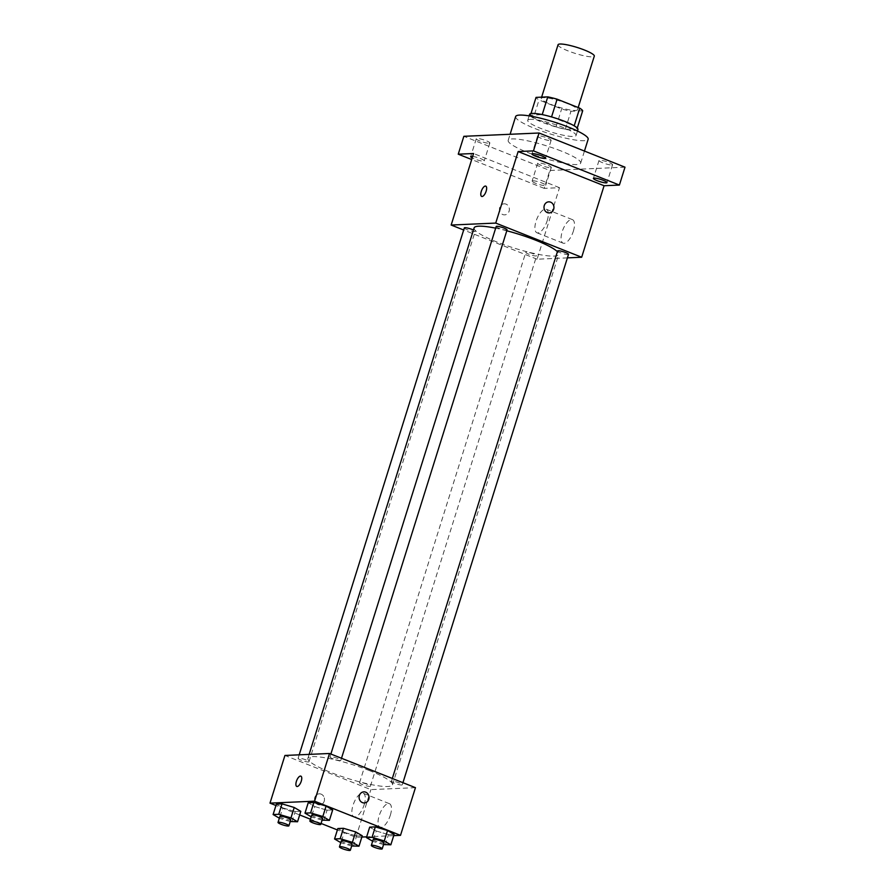 <?xml version="1.0" encoding="UTF-8"?>
<svg xmlns="http://www.w3.org/2000/svg" width="895" height="895" viewBox="0 0 895 895"><rect width="100%" height="100%" fill="white"/><g stroke="black" fill="none" stroke-linecap="round" stroke-linejoin="round"><path stroke-width="0.67" stroke-dasharray="4.47 3.36" d="M558.055 44.75A18.996 3.132 -162.6 0 0 575.239 53.42A18.996 3.132 -162.6 0 0 594.302 56.116M567.732 103.697A18.996 3.132 -162.6 0 0 541.24 98.383A18.996 3.132 -162.6 0 0 558.435 107.053A18.996 3.132 -162.6 0 0 577.499 109.749A18.996 3.132 -162.6 0 0 567.732 103.697M582.69 110.756L570.965 111.271A24.523 4.039 -162.6 0 1 561.624 108.966L539.014 99.971A24.523 4.039 -162.6 0 1 536.049 97.387M530.992 113.542L530.444 115.265L542.225 114.594M551.555 116.921L574.198 125.815M551.521 117.055A24.523 4.039 -162.6 0 0 542.18 114.75M530.444 115.265A24.523 4.039 -162.6 0 0 533.409 117.849L539.014 99.971M574.12 126.05A24.523 4.039 -162.6 0 1 577.085 128.634L565.36 129.148A24.523 4.039 -162.6 0 1 556.019 126.844L533.409 117.849M577.935 129.518A25.328 4.173 17.4 0 1 552.517 125.926A25.328 4.173 17.4 0 1 529.594 114.37M530.411 119.359A25.328 4.173 -162.6 0 0 527.726 120.333A25.328 4.173 -162.6 0 0 550.649 131.889A25.328 4.173 -162.6 0 0 576.067 135.481A25.328 4.173 -162.6 0 0 563.044 127.414A25.328 4.173 -162.6 0 0 530.411 119.359M565.36 129.148L570.965 111.271M577.085 128.634L577.264 128.052M556.019 126.844L561.624 108.966M515.643 116.551A37.993 6.265 -162.6 0 0 550.033 133.881A37.993 6.265 -162.6 0 0 588.149 139.273M561.143 151.009A37.993 6.265 -162.6 0 0 508.181 140.381A37.993 6.265 -162.6 0 0 542.56 157.721A37.993 6.265 -162.6 0 0 580.687 163.103A37.993 6.265 -162.6 0 0 561.143 151.009M550.548 167.712A7.115 1.175 -162.6 0 0 551.298 167.443A7.115 1.175 -162.6 0 0 544.865 164.188A7.115 1.175 -162.6 0 0 537.716 163.181A7.115 1.175 -162.6 0 0 542.728 165.955A7.115 1.175 -162.6 0 0 550.548 167.712M611.833 165.016A7.115 1.175 -162.6 0 0 612.583 164.747A7.115 1.175 -162.6 0 0 606.139 161.503A7.115 1.175 -162.6 0 0 599.001 160.485A7.115 1.175 -162.6 0 0 604.013 163.259A7.115 1.175 -162.6 0 0 611.833 165.016M550.38 140.582A7.115 1.175 -162.6 0 0 551.141 140.314A7.115 1.175 -162.6 0 0 544.697 137.058A7.115 1.175 -162.6 0 0 537.559 136.051A7.115 1.175 -162.6 0 0 542.571 138.826A7.115 1.175 -162.6 0 0 550.38 140.582M489.106 143.278A7.115 1.175 -162.6 0 0 489.856 143.01A7.115 1.175 -162.6 0 0 483.412 139.754A7.115 1.175 -162.6 0 0 476.274 138.747A7.115 1.175 -162.6 0 0 481.286 141.522A7.115 1.175 -162.6 0 0 489.106 143.278M625.001 167.186L549.798 170.486L463.856 136.308M567.408 257.872L537.101 259.214L559.509 187.693L544.194 188.364L549.798 170.486M573.359 231.167A12.664 5.169 -68.3 0 0 572.464 219.644A12.664 5.169 -68.3 0 0 562.977 229.5A12.664 5.169 -68.3 0 0 563.112 243.183A12.664 5.169 -68.3 0 0 573.359 231.167M544.194 188.364L471.687 159.534M532.872 180.79A7.115 1.175 17.4 0 1 540.692 182.546A7.115 1.175 17.4 0 1 545.704 185.321A7.115 1.175 17.4 0 1 544.943 185.589A7.115 1.175 17.4 0 1 537.123 183.833A7.115 1.175 17.4 0 1 532.122 181.058A7.115 1.175 17.4 0 1 532.872 180.79M472.661 156.424A7.115 1.175 17.4 0 1 480.235 158.471A7.115 1.175 17.4 0 1 484.251 160.887A7.115 1.175 17.4 0 1 483.501 161.156A7.115 1.175 17.4 0 1 472.191 157.923M559.509 187.693L473.578 153.515M506.794 230.776A44.325 7.305 -162.6 0 0 495.673 228.169M474.115 227.889A44.325 7.305 -162.6 0 0 514.233 248.116A44.325 7.305 -162.6 0 0 558.715 254.393A44.325 7.305 -162.6 0 0 557.406 251.685M537.101 259.214L463.666 230.004M533.711 253.945A5.694 0.94 -162.6 0 0 525.768 252.356A5.694 0.94 -162.6 0 0 530.925 254.952A5.694 0.94 -162.6 0 0 536.642 255.769A5.694 0.94 -162.6 0 0 533.711 253.945M496.188 226.524A5.694 0.94 -162.6 0 0 501.345 229.12A5.694 0.94 -162.6 0 0 507.062 229.925M464.326 227.923A5.694 0.94 -162.6 0 0 469.483 230.518A5.694 0.94 -162.6 0 0 475.2 231.335A5.694 0.94 -162.6 0 0 473.444 230.026M568.504 254.359A5.694 0.94 17.4 0 1 560.561 252.77A5.694 0.94 17.4 0 1 557.63 250.958M506.033 204.127A5.538 4.978 87.5 0 0 504.165 203.814A5.538 4.978 87.5 0 0 499.432 209.564A5.538 4.978 87.5 0 0 504.646 214.878A5.538 4.978 87.5 0 0 509.322 210.18A5.538 4.978 87.5 0 0 506.033 204.127M549.217 212.92L549.217 212.92A5.538 4.978 -92.5 0 1 547.337 212.596A5.538 4.978 -92.5 0 1 544.048 206.544A5.538 4.978 -92.5 0 1 548.724 201.845L548.724 201.845M506.044 204.127A5.538 4.978 87.5 0 0 504.165 203.814A5.538 4.978 87.5 0 0 499.432 209.564A5.538 4.978 87.5 0 0 504.646 214.878A5.538 4.978 87.5 0 0 509.333 210.18A5.538 4.978 87.5 0 0 506.044 204.127M547.192 220.763A12.664 5.169 -68.3 0 0 546.297 209.24A12.664 5.169 -68.3 0 0 536.81 219.096A12.664 5.169 -68.3 0 0 536.944 232.778A12.664 5.169 -68.3 0 0 547.192 220.763M485.772 186.126L485.772 186.126A5.538 2.26 111.7 0 1 486.164 191.172A5.538 2.26 111.7 0 1 481.678 196.43L481.667 196.43M369.691 770.707A44.325 7.305 -162.6 0 0 307.891 758.311A44.325 7.305 -162.6 0 0 348.01 778.527A44.325 7.305 -162.6 0 0 392.491 784.814A44.325 7.305 -162.6 0 0 369.691 770.707M394.337 783.192A5.694 0.94 17.4 0 1 391.406 781.369A5.694 0.94 17.4 0 1 397.123 782.185A5.694 0.94 17.4 0 1 402.28 784.781A5.694 0.94 17.4 0 1 394.337 783.192M306.045 759.933A5.694 0.94 -162.6 0 0 298.102 758.345A5.694 0.94 -162.6 0 0 303.26 760.94A5.694 0.94 -162.6 0 0 308.976 761.746A5.694 0.94 -162.6 0 0 306.045 759.933M337.907 758.535A5.694 0.94 -162.6 0 0 329.964 756.935A5.694 0.94 -162.6 0 0 335.122 759.542A5.694 0.94 -162.6 0 0 340.838 760.347A5.694 0.94 -162.6 0 0 337.907 758.535M367.487 784.367A5.694 0.94 -162.6 0 0 359.544 782.778A5.694 0.94 -162.6 0 0 364.701 785.374A5.694 0.94 -162.6 0 0 370.418 786.179A5.694 0.94 -162.6 0 0 367.487 784.367M415.448 787.667L370.877 789.625L284.934 755.458M353.357 846.446L356.624 836.019L362.251 835.773L356.624 836.019L344.407 832.406L337.829 828.546L344.407 832.406L340.782 842.62M323.777 820.614L327.044 810.188L332.671 809.93L327.044 810.188L314.827 806.574L308.249 802.703L314.827 806.574L311.203 816.788M361.848 837.049L355.93 837.306L337.393 829.933M321.07 823.445L310.442 819.216M299.68 814.931L275.951 805.5M393.722 835.639L366.659 836.836M291.915 822.013L295.182 811.586L300.809 811.34L295.182 811.586L282.965 807.972L276.376 804.113L282.965 807.972L279.341 818.187M385.219 845.048L388.486 834.621L394.124 834.375L388.486 834.621L376.28 831.007L369.691 827.137L376.28 831.007L372.656 841.222M355.93 837.306L370.877 789.625M390.332 815.222A12.664 5.169 -68.3 0 0 389.437 803.699A12.664 5.169 -68.3 0 0 379.95 813.555A12.664 5.169 -68.3 0 0 380.073 827.237A12.664 5.169 -68.3 0 0 390.332 815.222M321.137 794.145A5.538 4.978 87.5 0 0 319.258 793.82A5.538 4.978 87.5 0 0 314.537 799.582A5.538 4.978 87.5 0 0 319.75 804.896A5.538 4.978 87.5 0 0 324.426 800.197A5.538 4.978 87.5 0 0 321.137 794.145A5.538 4.978 87.5 0 0 319.258 793.82A5.538 4.978 87.5 0 0 314.537 799.582A5.538 4.978 87.5 0 0 319.75 804.896A5.538 4.978 87.5 0 0 324.426 800.197A5.538 4.978 87.5 0 0 321.137 794.145M364.31 802.938L364.31 802.938A5.538 4.978 -92.5 0 1 362.43 802.614A5.538 4.978 -92.5 0 1 359.141 796.561A5.538 4.978 -92.5 0 1 363.829 791.862L363.829 791.862M364.153 804.818A12.664 5.169 -68.3 0 0 363.269 793.294A12.664 5.169 -68.3 0 0 353.782 803.151A12.664 5.169 -68.3 0 0 353.905 816.833A12.664 5.169 -68.3 0 0 364.153 804.818M300.865 776.144L300.865 776.144A5.538 2.26 111.7 0 1 301.257 781.19A5.538 2.26 111.7 0 1 296.771 786.448A5.538 2.26 111.7 0 1 296.771 786.437L296.771 786.437M383.552 844.556L373.014 841.434M373.204 839.476A5.694 0.94 -162.6 0 0 378.361 842.083A5.694 0.94 -162.6 0 0 384.078 842.889M388.486 834.621L376.28 831.007M351.69 845.954L341.14 842.833M341.331 840.886A5.694 0.94 -162.6 0 0 346.488 843.482A5.694 0.94 -162.6 0 0 352.205 844.287M356.624 836.019L344.407 832.406M322.111 820.122L311.561 817.001M311.751 815.043A5.694 0.94 -162.6 0 0 316.908 817.65A5.694 0.94 -162.6 0 0 322.625 818.455M327.044 810.188L314.827 806.574M290.237 821.52L279.699 818.399M279.889 816.453A5.694 0.94 -162.6 0 0 285.046 819.048A5.694 0.94 -162.6 0 0 290.763 819.854M295.182 811.586L282.965 807.972M541.632 97.141L541.24 98.383M578.181 107.557L577.499 109.749M576.067 135.481L577.465 131.028M527.726 120.333L529.124 115.88M580.687 163.103L584.457 151.054M508.181 140.381L510.094 134.284M476.274 138.747L470.669 156.625M489.856 143.01L484.251 160.887M537.559 136.051L531.954 153.929M551.141 140.314L545.536 158.191M599.001 160.485L593.396 178.362M612.583 164.747L606.978 182.625M537.716 163.181L532.122 181.058M551.298 167.443L545.704 185.321M536.944 232.778L563.112 243.183M546.297 209.24L572.464 219.644M392.491 784.814L558.715 254.393M307.891 758.311L309.122 754.395M392.323 778.471L391.406 781.369M402.94 782.7L402.28 784.781M308.976 761.746L475.2 231.335M298.102 758.345L299.198 754.832M340.838 760.347L341.498 758.266M329.964 756.935L330.87 754.037M370.418 786.179L536.642 255.769M359.544 782.778L525.768 252.356M353.905 816.833L380.073 827.237M363.269 793.294L389.437 803.699"/><path stroke-width="1.34" d="M578.181 107.557L594.302 56.116A18.996 3.132 -162.6 0 0 584.536 50.064A18.996 3.132 -162.6 0 0 558.055 44.75L541.632 97.141M530.992 113.542L536.049 97.387L547.774 96.873A24.523 4.039 -162.6 0 1 557.115 99.177L579.725 108.161A24.523 4.039 -162.6 0 1 582.69 110.756L577.264 128.052M542.225 114.594L547.774 96.873M574.198 125.815L579.725 108.161M551.555 116.921L557.115 99.177M529.124 115.88L529.594 114.37A25.328 4.173 17.4 0 1 532.279 113.408A25.328 4.173 17.4 0 1 560.102 119.661A25.328 4.173 17.4 0 1 577.935 129.518L577.465 131.028M584.457 151.054L588.149 139.273A37.993 6.265 -162.6 0 0 568.616 127.168A37.993 6.265 -162.6 0 0 515.643 116.551L510.094 134.284M471.687 159.534L458.251 154.186L463.856 136.308L539.07 133.008L625.001 167.186L619.396 185.064L604.08 185.735L518.138 151.557L533.465 150.886L539.07 133.008M458.251 154.186L473.578 153.515L451.158 225.037L495.729 223.079L518.138 151.557M486.153 191.172A5.538 2.26 111.7 0 1 481.667 196.43A5.538 2.26 111.7 0 1 481.611 190.445A5.538 2.26 111.7 0 1 485.761 186.126A5.538 2.26 111.7 0 1 486.153 191.172M532.704 153.66A7.115 1.175 17.4 0 1 540.524 155.417A7.115 1.175 17.4 0 1 545.536 158.191A7.115 1.175 17.4 0 1 544.786 158.46A7.115 1.175 17.4 0 1 536.966 156.703A7.115 1.175 17.4 0 1 531.954 153.929A7.115 1.175 17.4 0 1 532.704 153.66M594.157 178.094A7.115 1.175 17.4 0 1 601.966 179.85A7.115 1.175 17.4 0 1 606.978 182.625A7.115 1.175 17.4 0 1 606.228 182.893A7.115 1.175 17.4 0 1 598.408 181.137A7.115 1.175 17.4 0 1 593.396 178.362A7.115 1.175 17.4 0 1 594.157 178.094M533.465 150.886L619.396 185.064M495.729 223.079L581.672 257.245L604.08 185.735M581.672 257.245L567.408 257.872M472.191 157.923A7.115 1.175 17.4 0 1 470.669 156.625A7.115 1.175 17.4 0 1 471.43 156.356A7.115 1.175 17.4 0 1 472.661 156.424M557.406 251.685A44.325 7.305 -162.6 0 0 535.915 240.285A44.325 7.305 -162.6 0 0 506.794 230.776M495.673 228.169A44.325 7.305 -162.6 0 0 474.115 227.889L309.122 754.395M463.666 230.004L451.158 225.037M341.498 758.266L507.062 229.925A5.694 0.94 -162.6 0 0 504.131 228.113A5.694 0.94 -162.6 0 0 496.188 226.524L330.87 754.037M473.444 230.026A5.694 0.94 -162.6 0 0 472.269 229.512A5.694 0.94 -162.6 0 0 464.326 227.923L299.198 754.832M392.323 778.471L557.63 250.958A5.694 0.94 17.4 0 1 563.347 251.763A5.694 0.94 17.4 0 1 568.504 254.359L402.94 782.7M547.337 212.596A5.538 4.978 -92.5 0 1 544.048 206.544A5.538 4.978 -92.5 0 1 548.724 201.845A5.538 4.978 -92.5 0 1 553.938 207.17A5.538 4.978 -92.5 0 1 549.217 212.92A5.538 4.978 -92.5 0 1 547.337 212.596M548.724 201.845A5.538 4.978 -92.5 0 1 553.938 207.17A5.538 4.978 -92.5 0 1 549.217 212.92M481.678 196.43A5.538 2.26 111.7 0 1 481.622 190.445A5.538 2.26 111.7 0 1 485.772 186.126M275.951 805.5L269.999 803.128L284.934 755.458L329.505 753.489L415.448 787.667L400.501 835.348L393.722 835.639M269.999 803.128L314.57 801.17L329.505 753.489M301.257 781.19A5.538 2.26 111.7 0 1 296.771 786.437A5.538 2.26 111.7 0 1 296.715 780.462A5.538 2.26 111.7 0 1 300.865 776.144A5.538 2.26 111.7 0 1 301.257 781.19M337.829 828.546L343.456 828.3L355.673 831.914L362.251 835.773L355.673 831.914L343.456 828.3L337.829 828.546L334.562 838.973L340.189 838.727L352.395 842.34L358.984 846.2L351.69 845.954M308.249 802.703L313.876 802.457L326.093 806.071L332.671 809.93L326.093 806.071L313.876 802.457L308.249 802.703L304.982 813.141L310.61 812.895L322.826 816.509L329.405 820.368L322.111 820.122M337.393 829.933L321.07 823.445M310.442 819.216L299.68 814.931M366.659 836.836L361.848 837.049M314.57 801.17L400.501 835.348M276.376 804.113L282.014 803.855L294.22 807.48L300.809 811.34L294.22 807.48L282.014 803.855L276.376 804.113L273.109 814.539L278.737 814.293L290.953 817.907L297.543 821.767L290.237 821.52M369.691 827.137L375.318 826.89L387.535 830.504L394.124 834.375L387.535 830.504L375.318 826.89L369.691 827.137L366.424 837.575L372.051 837.328L384.268 840.942L390.846 844.802L383.552 844.556M362.441 802.614A5.538 4.978 -92.5 0 1 359.141 796.561A5.538 4.978 -92.5 0 1 363.829 791.862A5.538 4.978 -92.5 0 1 369.042 797.176A5.538 4.978 -92.5 0 1 364.31 802.938A5.538 4.978 -92.5 0 1 362.441 802.614M363.829 791.862A5.538 4.978 -92.5 0 1 369.042 797.176A5.538 4.978 -92.5 0 1 364.31 802.938M296.771 786.437A5.538 2.26 111.7 0 1 296.726 780.462A5.538 2.26 111.7 0 1 300.865 776.144M372.656 841.222L366.424 837.575M382.21 848.852L384.078 842.889A5.694 0.94 -162.6 0 0 381.147 841.076A5.694 0.94 -162.6 0 0 373.204 839.476L371.335 845.439A5.694 0.94 -162.6 0 0 376.493 848.046A5.694 0.94 -162.6 0 0 382.21 848.852A5.694 0.94 -162.6 0 0 379.279 847.039A5.694 0.94 -162.6 0 0 371.335 845.439M372.051 837.328L375.318 826.89M384.268 840.942L387.535 830.504M390.846 844.802L394.124 834.375M340.782 842.62L334.562 838.973M350.337 850.25L352.205 844.287A5.694 0.94 -162.6 0 0 349.274 842.475A5.694 0.94 -162.6 0 0 341.331 840.886L339.462 846.838A5.694 0.94 -162.6 0 0 344.62 849.444A5.694 0.94 -162.6 0 0 350.337 850.25A5.694 0.94 -162.6 0 0 347.405 848.438A5.694 0.94 -162.6 0 0 339.462 846.838M340.189 838.727L343.456 828.3M352.395 842.34L355.673 831.914M358.984 846.2L362.251 835.773M311.203 816.788L304.982 813.141M320.768 824.418L322.625 818.455A5.694 0.94 -162.6 0 0 319.694 816.643A5.694 0.94 -162.6 0 0 311.751 815.043L309.883 821.006A5.694 0.94 -162.6 0 0 315.04 823.601A5.694 0.94 -162.6 0 0 320.768 824.418A5.694 0.94 -162.6 0 0 317.837 822.606A5.694 0.94 -162.6 0 0 309.883 821.006M310.61 812.895L313.876 802.457M322.826 816.509L326.093 806.071M329.405 820.368L332.671 809.93M279.341 818.187L273.109 814.539M288.895 825.816L290.763 819.854A5.694 0.94 -162.6 0 0 287.832 818.041A5.694 0.94 -162.6 0 0 279.889 816.453L278.021 822.404A5.694 0.94 -162.6 0 0 283.178 825.011A5.694 0.94 -162.6 0 0 288.895 825.816A5.694 0.94 -162.6 0 0 285.964 824.004A5.694 0.94 -162.6 0 0 278.021 822.404M278.737 814.293L282.014 803.855M290.953 817.907L294.22 807.48M297.543 821.767L300.809 811.34"/></g></svg>
